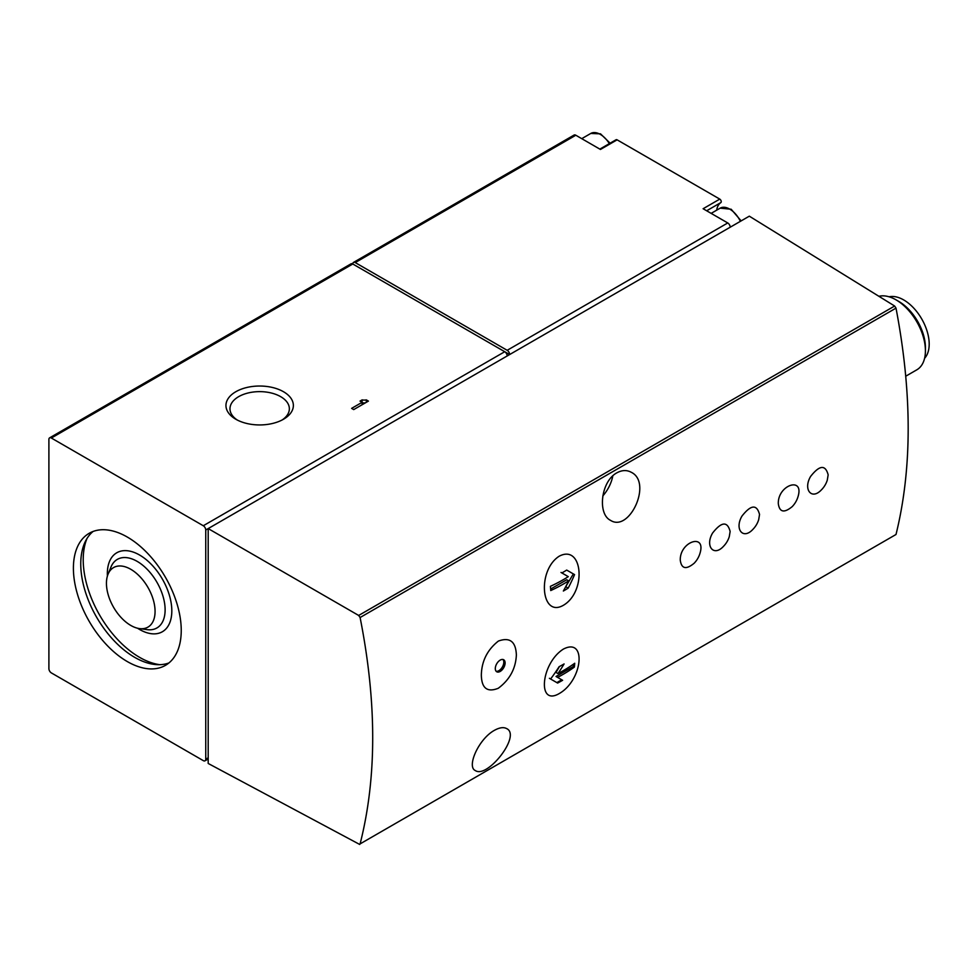 <?xml version="1.0" encoding="UTF-8"?>
<svg xmlns="http://www.w3.org/2000/svg" width="978" height="978" viewBox="0 0 978 978"><rect width="100%" height="100%" fill="white"/><g stroke="black" fill="none" stroke-linecap="round" stroke-linejoin="round"><path stroke-width="1.47" d="M481.335 675.089C481.616 688.243 487.264 692.644 498.254 688.28C509.709 679.759 515.736 668.634 516.372 654.918C515.797 641.568 509.807 636.947 498.401 641.055C487.325 649.808 481.641 661.152 481.335 675.089M500.21 671.421A6.932 3.998 -60 0 1 496.738 671.764A6.932 3.998 -60 0 1 496.738 663.756A6.932 3.998 -60 0 1 503.67 659.759A6.932 3.998 -60 0 1 504.734 665.309A6.932 3.998 -60 0 1 500.21 671.421M827.29 480.088L828.158 474.856C825.42 464.513 819.564 465.039 810.603 476.445C802.914 489.44 811.63 500.553 821.557 489.697M792.156 506.677A23.985 23.985 0 0 0 797.889 497.068C804.662 476.066 777.718 484.795 778.305 503.646C779.515 512.252 784.136 513.254 792.143 506.677M759.539 514.477C756.801 504.122 750.945 504.66 741.984 516.066C734.295 529.049 743.011 540.174 752.938 529.318A23.985 23.985 0 0 0 758.683 519.709L759.539 514.477M730.138 531.445C727.387 521.103 721.544 521.629 712.583 533.047C704.881 546.03 713.598 557.154 723.524 546.299A23.985 23.985 0 0 0 729.27 536.69L730.138 531.445M680.272 560.235C681.495 568.841 686.104 569.856 694.123 563.267A23.985 23.985 0 0 0 699.869 553.67C706.642 532.655 679.686 541.384 680.272 560.235M559.257 693.549C582.815 680.187 586.849 636.874 563.377 649.099C540.92 663.292 536.934 706.703 559.257 693.549M559.257 556.176C536.971 570.284 540.895 618.182 563.291 605.345C586.824 591.776 582.864 543.768 559.257 556.176M205.747 529.99A3.472 2.005 -120 0 0 203.29 525.748L51.345 438.022A3.472 2.005 -120 0 0 49.621 437.851A3.472 2.005 -120 0 0 48.9 439.44L48.9 668.659A3.472 2.005 -120 0 0 51.345 672.901L203.29 760.627A3.472 2.005 -120 0 0 205.025 760.798A3.472 2.005 -120 0 0 205.747 759.209L205.747 529.99L749.319 216.175L894.638 306.028L896.007 308.119C912.23 393.278 912.23 468.743 896.007 534.489L360.1 843.892C376.897 777.803 376.897 702.351 360.1 617.521L358.681 615.455L208.192 528.585L208.192 763.463L359.708 844.454M616.91 472.802C622.02 470.039 626.788 469.868 631.226 472.264C652.632 482.411 629.502 532.839 610.455 520.308C597.301 513.902 600.92 481.237 616.91 472.802M494.416 730.334C499.465 727.546 503.511 726.947 506.555 728.549C521.677 735.309 487.264 778.94 475.345 770.566C466.396 766.801 478.67 738.928 494.416 730.334M706.654 210.783L720.859 202.58A2.078 1.198 -120 0 0 721.116 200.906A2.078 1.198 -120 0 0 719.771 199.109L617.118 139.842A2.078 1.198 -120 0 0 616.067 139.744L599.844 149.108M720.859 202.58A23.57 13.606 -120 0 0 716.678 210.172M905.787 376.188L916.814 369.818A41.589 24.01 -120 0 0 925.42 350.784A41.589 24.01 -120 0 0 896.019 299.843A41.589 24.01 -120 0 0 878.916 296.31M924.601 358.278A36.039 20.807 -120 0 0 921.728 318.962A36.039 20.807 -120 0 0 889.112 296.811M925.42 350.784L925.42 347.557A37.641 21.736 -120 0 0 898.806 301.456L896.019 299.843M575.81 135.233L355.234 262.581A3.472 2.005 -120 0 0 353.51 262.41L574.074 135.062A3.472 2.005 -120 0 1 575.81 135.233L600.443 149.463L617.118 139.842M355.234 262.581L507.179 350.307A3.472 2.005 -120 0 1 509.636 354.549L504.746 351.725M719.771 199.109L703.109 208.73L727.754 222.96L507.179 350.307M353.51 262.41A3.472 2.005 -120 0 0 352.789 263.999A3.472 2.005 -120 0 0 351.053 263.815L49.621 437.851M507.179 355.968A3.472 2.005 -120 0 0 504.734 351.713L203.29 525.748M51.345 438.022L352.789 263.999L504.734 351.713M368.425 401.102L366.322 399.88A5.941 3.435 0 0 1 362.117 399.88L360.026 401.102L362.117 402.313L351.615 408.376L353.718 409.586L368.425 401.102M283.498 391.726A33.717 19.462 180 0 1 283.498 419.244A33.717 19.462 180 0 1 235.82 419.244A33.717 19.462 180 0 1 235.82 391.726A33.717 19.462 180 0 1 283.498 391.726M730.199 227.202A3.472 2.005 -120 0 0 727.754 222.96M127.323 661.58A76.247 44.022 -120 0 0 165.441 665.358A76.247 44.022 -120 0 0 165.453 577.313A76.247 44.022 -120 0 0 89.194 533.291A76.247 44.022 -120 0 0 77.506 594.392A76.247 44.022 -120 0 0 127.323 661.58M602.815 495.932A25.99 15.012 120 0 0 612.803 475.883M574.563 574.612A149.72 122.238 120 0 1 568.169 588.133A149.671 86.406 180 0 1 563.365 591.018A149.683 122.213 -60 0 0 568.621 580.859A149.218 86.15 180 0 1 550.748 590.553A148.754 85.881 -120 0 0 550.406 586.335A148.742 85.868 0 0 0 568.279 576.653L561.885 572.961A147.58 85.208 0 0 0 566.69 570.076L574.563 574.612L566.69 570.076M574.379 667.069A148.742 85.868 180 0 1 557.594 677.387L562.619 680.297A147.58 85.208 180 0 1 557.619 683.06L550.59 679.001A149.72 122.238 -60 0 0 559.098 666.715A149.671 86.406 0 0 0 564.098 663.94A149.683 122.226 120 0 1 557.937 673.573A149.218 86.15 0 0 0 574.722 663.255A148.766 85.893 60 0 1 574.379 667.069L573.352 666.483L573.352 664.233M565.516 587.044L573.352 573.915M565.907 586.824L568.169 588.133M561.005 572.448L566.714 575.736M550.638 589.037L566.714 579.758L568.621 580.859M549.391 678.304L556.837 682.607L561.739 679.783L556.03 676.483L573.352 666.483M556.03 676.483L557.594 677.387M559.465 666.519L556.03 672.461L557.937 673.573M561.739 679.783L562.619 680.297M496.152 671.287A6.932 3.998 120 0 0 498.902 670.663A6.932 3.998 120 0 0 503.23 665.162A6.932 3.998 120 0 0 502.961 659.49M237.336 420.075A29.682 17.139 180 0 1 229.977 408.767A29.682 17.139 180 0 1 248.302 392.936A29.682 17.139 180 0 1 280.649 396.652A29.682 17.139 180 0 1 289.354 408.767A29.682 17.139 180 0 1 281.994 420.075M366.322 402.313L366.322 399.88M362.117 404.733L362.117 399.88M362.117 402.716A5.941 3.435 0 0 0 365.344 402.875M130.759 625.419A34.389 19.853 -120 0 0 139.426 628.585A34.389 19.853 -120 0 0 147.947 587.423A34.389 19.853 -120 0 0 108.045 574.22A34.389 19.853 -120 0 0 130.759 625.419M86.944 538.585A79.719 46.027 -120 0 0 139.573 657.338A79.719 46.027 -120 0 0 159.744 664.673M93.057 531.482A76.247 44.022 -120 0 0 85.917 593.512A76.247 44.022 -120 0 0 134.671 657.338A76.247 44.022 -120 0 0 168.949 662.937M896.007 534.489L360.1 843.892M896.007 308.119L360.1 617.521M208.192 757.803L205.747 759.209M894.638 306.028L358.681 615.455M609.343 143.619A19.059 11.002 -120 0 0 590.785 133.448L581.739 138.668M740.383 221.321A19.059 11.002 -120 0 0 720.175 208.155L711.14 213.375M139.426 628.585L147.116 629.636A39.585 22.861 -120 0 0 156.92 582.24A39.585 22.861 -120 0 0 110.979 567.032L108.045 574.22M137.531 628.218A45.587 26.32 -120 0 0 139.573 629.477A45.587 26.32 -120 0 0 171.81 610.076A45.587 26.32 -120 0 0 138.216 554.269A45.587 26.32 -120 0 0 107.409 576.042M208.192 758.977L205.025 760.798M610.113 143.179L600.529 133.839L590.785 133.448M741.141 220.881L731.165 209.243L720.175 208.155M821.569 489.709A23.985 23.985 0 0 0 827.302 480.088"/></g></svg>
